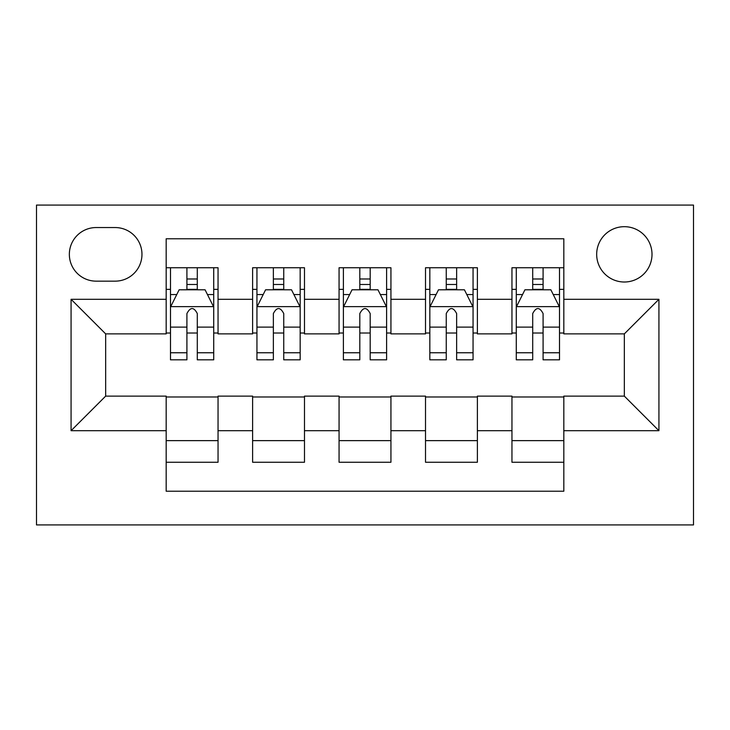 <?xml version="1.0" encoding="UTF-8"?>
<svg xmlns="http://www.w3.org/2000/svg" width="730" height="730" viewBox="0 0 730 730"><rect width="100%" height="100%" fill="white"/><g stroke="black" fill="none" stroke-linecap="round" stroke-linejoin="round"><path stroke-width="1.09" d="M624.342 226.683A27.667 27.667 0 0 0 596.675 254.35A27.667 27.667 0 0 0 624.342 282.008A27.667 27.667 0 0 0 652.009 254.35A27.667 27.667 0 0 0 624.342 226.683M36.5 524.925L693.5 524.925L693.5 205.075L36.5 205.075L36.5 524.925M563.825 267.746L511.958 267.746L511.958 299.3L477.383 299.3L477.383 333.875L511.958 333.875L511.958 299.3M477.383 299.3L477.383 267.746L425.517 267.746L425.517 299.3L390.933 299.3L390.933 333.875L425.517 333.875L425.517 299.3M390.933 299.3L390.933 267.746L339.067 267.746L339.067 299.3L304.483 299.3L304.483 333.875L339.067 333.875L339.067 299.3M304.483 299.3L304.483 267.746L252.616 267.746L252.616 333.875L218.042 333.875L218.042 267.746L166.175 267.746M166.175 462.254L218.042 462.254L218.042 396.125L252.616 396.125L252.616 462.254L304.483 462.254L304.483 396.125L339.067 396.125L339.067 430.7L304.483 430.7M339.067 430.7L339.067 462.254L390.933 462.254L390.933 396.125L425.517 396.125L425.517 430.7L390.933 430.7M425.517 430.7L425.517 462.254L477.383 462.254L477.383 396.125L511.958 396.125L511.958 430.7L477.383 430.7M96.15 281.15L115.167 281.15A26.8 26.8 0 0 0 141.967 254.35A26.8 26.8 0 0 0 115.167 227.55L96.15 227.55A26.8 26.8 0 0 0 69.35 254.35A26.8 26.8 0 0 0 96.15 281.15M563.825 299.3L563.825 238.783L166.175 238.783L166.175 333.875L105.658 333.875L105.658 396.125L166.175 396.125L166.175 491.217L563.825 491.217L563.825 396.125L624.342 396.125L624.342 333.875L563.825 333.875L563.825 299.3L658.925 299.3L658.925 430.7L563.825 430.7M166.175 430.7L71.075 430.7L71.075 299.3L166.175 299.3M511.958 430.7L511.958 462.254L563.825 462.254M166.175 289.363L170.492 289.363M186.916 289.363L197.292 289.363M213.717 289.363L218.042 289.363M166.175 333.017L170.492 333.017M186.916 333.017L197.292 333.017M213.717 333.017L218.042 333.017M166.175 396.983L218.042 396.983M166.175 440.637L218.042 440.637M252.616 333.017L256.942 333.017M273.367 333.017L283.742 333.017M300.167 333.017L304.483 333.017M252.616 289.363L256.942 289.363M273.367 289.363L283.742 289.363M300.167 289.363L304.483 289.363M252.616 396.983L304.483 396.983M252.616 440.637L304.483 440.637M339.067 396.983L390.933 396.983M339.067 440.637L390.933 440.637M339.067 289.363L343.392 289.363M359.817 289.363L370.183 289.363M386.608 289.363L390.933 289.363M339.067 333.017L343.392 333.017M359.817 333.017L370.183 333.017M386.608 333.017L390.933 333.017M425.517 396.983L477.383 396.983M425.517 440.637L477.383 440.637M425.517 289.363L429.833 289.363M446.258 289.363L456.633 289.363M473.058 289.363L477.383 289.363M425.517 333.017L429.833 333.017M446.258 333.017L456.633 333.017M473.058 333.017L477.383 333.017M511.958 396.983L563.825 396.983M511.958 440.637L563.825 440.637M511.958 289.363L516.283 289.363M532.708 289.363L543.083 289.363M559.508 289.363L563.825 289.363M511.958 333.017L516.283 333.017M532.708 333.017L543.083 333.017M559.508 333.017L563.825 333.017M105.658 333.875L71.075 299.3M105.658 396.125L71.075 430.7M658.925 299.3L624.342 333.875M658.925 430.7L624.342 396.125M197.292 278.988L186.916 278.988M213.717 352.763L197.292 352.763L197.292 359.817L213.717 359.817L213.717 307.084L205.075 289.792L179.142 289.792L170.492 307.084L170.492 359.817L186.916 359.817L186.916 352.763L170.492 352.763M170.492 307.084L170.492 267.746M213.717 307.084L213.717 267.746M186.916 289.792L186.916 267.746M197.292 267.746L197.292 289.792M197.292 352.763L197.292 313.562C193.842 306.901 190.384 306.901 186.916 313.562L186.916 352.763M283.742 278.988L273.367 278.988M300.167 352.763L283.742 352.763L283.742 359.817L300.167 359.817L300.167 307.084L291.516 289.792L265.583 289.792L256.942 307.084L256.942 359.817L273.367 359.817L273.367 352.763L256.942 352.763M256.942 307.084L256.942 267.746M300.167 307.084L300.167 267.746M273.367 289.792L273.367 267.746M283.742 267.746L283.742 289.792M283.742 352.763L283.742 313.562C280.284 306.901 276.825 306.901 273.367 313.562L273.367 352.763M370.183 278.988L359.817 278.988M386.608 352.763L370.183 352.763L370.183 359.817L386.608 359.817L386.608 307.084L377.967 289.792L352.033 289.792L343.392 307.084L343.392 359.817L359.817 359.817L359.817 352.763L343.392 352.763M343.392 307.084L343.392 267.746M386.608 307.084L386.608 267.746M359.817 289.792L359.817 267.746M370.183 267.746L370.183 289.792M370.183 352.763L370.183 313.562C366.734 306.901 363.275 306.901 359.817 313.562L359.817 352.763M456.633 278.988L446.258 278.988M473.058 352.763L456.633 352.763L456.633 359.817L473.058 359.817L473.058 307.084L464.417 289.792L438.484 289.792L429.833 307.084L429.833 359.817L446.258 359.817L446.258 352.763L429.833 352.763M429.833 307.084L429.833 267.746M473.058 307.084L473.058 267.746M446.258 289.792L446.258 267.746M456.633 267.746L456.633 289.792M456.633 352.763L456.633 313.562C453.184 306.901 449.726 306.901 446.258 313.562L446.258 352.763M543.083 278.988L532.708 278.988M559.508 352.763L543.083 352.763L543.083 359.817L559.508 359.817L559.508 307.084L550.858 289.792L524.925 289.792L516.283 307.084L516.283 359.817L532.708 359.817L532.708 352.763L516.283 352.763M516.283 307.084L516.283 267.746M559.508 307.084L559.508 267.746M532.708 289.792L532.708 267.746M543.083 267.746L543.083 289.792M543.083 352.763L543.083 313.562C539.625 306.901 536.167 306.901 532.708 313.562L532.708 352.763M252.616 430.7L218.042 430.7M252.616 299.3L218.042 299.3M213.498 306.646L170.71 306.646M170.492 294.546L176.76 294.546M207.448 294.546L213.717 294.546M186.916 327.113L170.492 327.113M213.717 327.113L197.292 327.113M197.292 284.49L186.916 284.49M299.948 306.646L257.161 306.646M256.942 294.546L263.211 294.546M293.898 294.546L300.167 294.546M273.367 327.113L256.942 327.113M300.167 327.113L283.742 327.113M283.742 284.49L273.367 284.49M386.398 306.646L343.602 306.646M343.392 294.546L349.652 294.546M380.348 294.546L386.608 294.546M359.817 327.113L343.392 327.113M386.608 327.113L370.183 327.113M370.183 284.49L359.817 284.49M472.839 306.646L430.052 306.646M429.833 294.546L436.102 294.546M466.789 294.546L473.058 294.546M446.258 327.113L429.833 327.113M473.058 327.113L456.633 327.113M456.633 284.49L446.258 284.49M559.289 306.646L516.502 306.646M516.283 294.546L522.552 294.546M553.24 294.546L559.508 294.546M532.708 327.113L516.283 327.113M559.508 327.113L543.083 327.113M543.083 284.49L532.708 284.49"/></g></svg>
